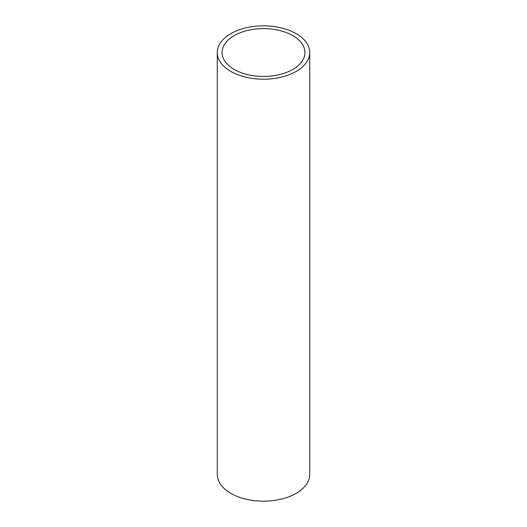 <?xml version="1.0" encoding="UTF-8"?>
<svg xmlns="http://www.w3.org/2000/svg" width="527" height="527" viewBox="0 0 527 527"><rect width="100%" height="100%" fill="white"/><g stroke="black" fill="none" stroke-linecap="round" stroke-linejoin="round"><path stroke-width="0.79" d="M292.801 35.605A41.435 23.926 0 0 0 247.644 30.421A41.435 23.926 0 0 0 222.065 52.522A41.435 23.926 0 0 0 234.199 69.439A41.435 23.926 0 0 0 279.356 74.63A41.435 23.926 0 0 0 304.935 52.522A41.435 23.926 0 0 0 292.801 35.605M230.813 71.395A46.224 26.686 0 0 0 281.187 77.179A46.224 26.686 0 0 0 309.724 52.522A46.224 26.686 0 0 0 296.187 33.656A46.224 26.686 0 0 0 245.813 27.872A46.224 26.686 0 0 0 217.276 52.522A46.224 26.686 0 0 0 230.813 71.395M217.276 52.522L217.276 474.478A46.224 26.686 0 0 0 230.813 493.344A46.224 26.686 0 0 0 281.187 499.128A46.224 26.686 0 0 0 309.724 474.478L309.724 52.522"/></g></svg>
